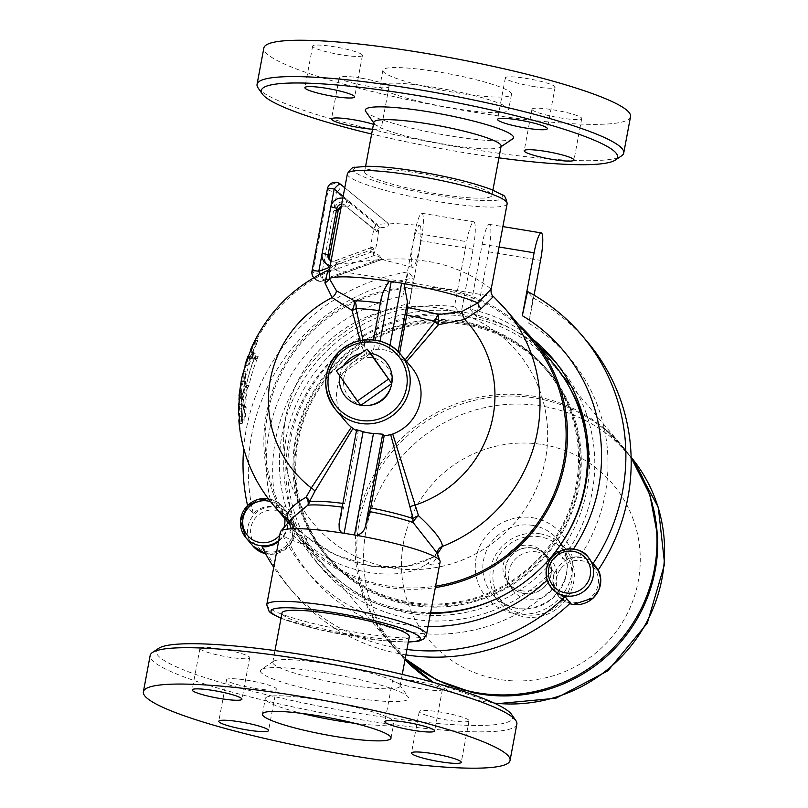 <?xml version="1.0" encoding="UTF-8"?>
<svg xmlns="http://www.w3.org/2000/svg" width="808" height="808" viewBox="0 0 808 808"><rect width="100%" height="100%" fill="white"/><g stroke="black" fill="none" stroke-linecap="round" stroke-linejoin="round"><path stroke-width="0.61" stroke-dasharray="4.04 3.03" d="M338.148 210.484A5.333 0.707 10.6 0 1 333.714 210.252A10.655 10.423 139.7 0 1 350.924 203.778A5.333 1.091 -50.6 0 1 346.824 207.05L376.993 231.815L378.629 227.543L380.033 227.674C386.274 227.583 389.052 226.291 388.365 223.786L387.658 222.947C386.84 223.685 383.346 224.129 377.164 224.301L375.781 224.19L375.538 230.098L376.972 231.795L346.794 207.03A5.333 5.212 -40.3 0 0 341.309 206.323M380.033 227.674L337.057 192.405A7.989 1.636 129.4 0 0 341.097 185.002A7.989 7.817 139.7 0 0 328.2 189.85L327.482 189.011L312.09 271.266L312.807 272.114A7.989 7.817 139.7 0 0 314.494 278.568L313.777 277.72A7.989 7.817 -40.3 0 0 322.453 279.952L323.17 280.8A7.989 7.817 139.7 0 1 314.494 278.568A7.989 7.989 0 0 0 323.331 280.901A7.989 0.586 69.9 0 1 323.17 280.8L381.689 259.439C382.972 258.782 380.699 257.378 374.882 255.237L373.508 254.894L373.75 248.975L372.155 247.238L370.66 251.53L372.013 251.854C377.77 253.924 380.76 256.176 380.972 258.59L382.123 259.439L323.331 280.901A7.989 0.586 69.9 0 0 321.665 274.659A7.989 1.06 10.6 0 1 312.807 272.114L328.2 189.85A7.989 1.06 -169.4 0 0 337.057 192.405L321.665 274.659L338.825 268.397A10.655 10.423 139.7 0 1 325.008 256.813A5.333 0.707 10.6 0 0 329.442 257.045M420.433 226.321A21.321 3.414 99.4 0 0 419.584 225.341A21.321 3.414 99.4 0 0 413.019 244.561A21.321 3.414 99.4 0 0 412.282 267.145A21.321 3.414 99.4 0 0 412.656 267.408A21.321 3.414 99.4 0 0 418.988 250.005A21.321 3.414 99.4 0 0 420.433 226.321M375.781 224.19A17.584 2.818 99.4 0 0 370.66 251.53M373.508 254.894A17.584 2.818 99.4 0 0 378.629 227.543M414.716 233.108A23.977 3.838 -80.6 0 1 421.837 213.251A23.977 3.838 -80.6 0 1 421.17 240.713L409.393 303.626L413.474 278.124L408.161 271.862L402.94 296.021L414.716 233.108L466.62 241.663A23.977 3.838 -80.6 0 1 473.751 221.796A23.977 3.838 -80.6 0 1 473.074 249.268L460.934 314.161L454.48 306.565L466.62 241.663M247.945 507.242C254.187 500.606 261.62 498.031 270.246 499.495A23.977 23.462 139.7 0 1 282.81 507.071A23.977 23.462 139.7 0 1 283.022 507.333L289.476 514.938A23.977 23.462 -40.3 0 0 289.254 514.676A23.977 23.462 -40.3 0 0 276.7 507.091C267.68 505.172 259.873 507.303 253.268 513.504L247.945 507.242A193.193 188.971 139.7 0 1 247.551 505.515M243.683 448.47A193.193 188.971 139.7 0 1 408.161 271.862M270.246 499.495A169.205 165.509 139.7 0 1 402.94 296.021M253.268 513.504A193.193 188.971 139.7 0 1 413.474 278.124M276.7 507.091A169.205 165.509 139.7 0 1 409.393 303.626M534.048 295.162L528.785 323.291L532.856 297.788L527.543 291.526M532.533 338.966A155.883 152.48 139.7 0 0 470.054 309.131L482.194 244.228A23.977 3.838 -80.6 0 1 489.325 224.361A23.977 3.838 -80.6 0 1 488.648 251.833L476.498 316.726A155.883 152.48 139.7 0 1 538.986 346.561M557.853 552.288L558.348 552.692A23.977 23.462 139.7 0 1 573.205 549.41L579.457 551.066L583.356 553.086L588.901 557.924M528.785 323.291A169.205 165.509 139.7 0 1 579.659 557.005A23.977 23.462 -40.3 0 0 564.802 560.298L557.53 552.49M555.894 362.499A155.883 152.48 139.7 0 1 559.187 366.246A155.883 152.48 139.7 0 1 562.61 558.48M564.802 560.298L558.348 552.692M598.021 570.297L594.526 564.55L590.496 560.883L588.032 559.389L579.659 557.005M552.076 588.658L547.37 579.992A23.977 23.462 139.7 0 1 548.036 564.903L554.49 572.508A23.977 23.462 -40.3 0 0 553.813 587.598L556.217 593.143L560.237 597.95L566.398 601.788L570.408 603M405.919 654.874A193.193 188.971 139.7 0 1 292.466 591.446A193.193 188.971 139.7 0 1 267.357 553.066C276.488 553.965 284.002 550.985 289.89 544.117A23.977 23.462 -40.3 0 0 294.738 529.705L288.284 522.109A23.977 23.462 139.7 0 1 283.436 536.512L278.538 541.714M553.813 587.598A169.205 165.509 139.7 0 1 289.89 544.117M406.929 649.501A193.193 188.971 139.7 0 1 287.153 585.184A193.193 188.971 139.7 0 1 273.75 567.307M262.044 546.804L267.357 553.066M428.028 626.564A169.205 165.509 139.7 0 1 283.436 536.512M283.022 507.333L285.739 506.323L292.193 513.928A155.883 152.48 139.7 0 1 460.934 314.161M292.193 513.928L289.476 514.938M285.739 506.323A155.883 152.48 139.7 0 1 454.48 306.565M294.738 529.705L297.455 528.695L291.001 521.089L288.284 522.109M430.482 613.423A155.883 152.48 139.7 0 1 315.029 560.378A155.883 152.48 139.7 0 1 291.001 521.089M545.844 563.075L554.49 572.508M552.298 570.68A155.883 152.48 139.7 0 1 321.483 567.984A155.883 152.48 139.7 0 1 297.455 528.695M532.856 297.788A193.193 188.971 139.7 0 1 587.052 341.441M470.054 309.131L476.498 316.726M498.94 157.853A181.194 24.068 10.6 0 1 371.64 134.027M258.095 87.921A186.527 24.775 -169.4 0 0 435.835 143.006A186.527 24.775 -169.4 0 0 621.473 155.924M512.636 138.915A75.407 10.019 10.6 0 1 437.582 133.694A75.407 10.019 10.6 0 1 365.721 111.423M373.468 124.311A25.311 3.363 10.6 0 1 381.265 128.31A25.311 3.363 10.6 0 1 372.538 129.23M630.543 116.625A186.527 24.775 10.6 0 1 442.663 106.666A186.527 24.775 10.6 0 1 263.852 48.005M455.995 92.688A65.418 8.686 -169.4 0 0 511.494 94.344A65.418 8.686 -169.4 0 0 448.794 73.77A65.418 8.686 -169.4 0 0 382.891 70.276A65.418 8.686 -169.4 0 0 455.995 92.688M453.086 108.262A65.418 8.686 -169.4 0 0 508.586 109.928A65.418 8.686 -169.4 0 0 445.885 89.355A65.418 8.686 -169.4 0 0 379.982 85.86A65.418 8.686 -169.4 0 0 453.086 108.262M362.196 54.823A25.311 3.363 -169.4 0 0 336.138 47.086A25.311 3.363 -169.4 0 0 312.656 46.106A25.311 3.363 -169.4 0 0 336.926 54.065A25.311 3.363 -169.4 0 0 362.428 55.419A25.311 3.363 -169.4 0 0 362.196 54.823M360.752 78.103A25.311 3.363 -169.4 0 0 339.279 77.467A25.311 3.363 -169.4 0 0 363.539 85.426A25.311 3.363 -169.4 0 0 389.042 86.779A25.311 3.363 -169.4 0 0 360.752 78.103M532.199 109.807A25.311 3.363 -169.4 0 0 558.247 117.544A25.311 3.363 -169.4 0 0 581.74 118.523A25.311 3.363 -169.4 0 0 557.47 110.565A25.311 3.363 -169.4 0 0 531.967 109.211A25.311 3.363 -169.4 0 0 532.199 109.807M533.644 86.517A25.311 3.363 -169.4 0 0 555.116 87.163A25.311 3.363 -169.4 0 0 530.856 79.204A25.311 3.363 -169.4 0 0 505.354 77.851A25.311 3.363 -169.4 0 0 533.644 86.517M419.534 173.296A64.751 8.595 -169.4 0 0 364.6 171.649A64.751 8.595 -169.4 0 0 426.674 192.011A64.751 8.595 -169.4 0 0 491.9 195.465A64.751 8.595 -169.4 0 0 419.534 173.296M501.132 146.147A64.751 8.595 10.6 0 1 500.344 147.167A64.751 8.595 10.6 0 1 435.896 142.683A64.751 8.595 10.6 0 1 374.195 123.563A64.751 8.595 10.6 0 1 373.831 122.321M516.857 724.089A186.527 24.775 10.6 0 1 328.957 714.131A186.527 24.775 10.6 0 1 150.167 655.46M158.58 648.38A181.194 24.068 -169.4 0 0 330.058 708.242A181.194 24.068 -169.4 0 0 511.575 714.444M324.341 672.63A75.407 10.019 10.6 0 1 408.191 697.011A75.407 10.019 10.6 0 1 332.644 694.425A75.407 10.019 10.6 0 1 261.277 669.519A75.407 10.019 10.6 0 1 324.341 672.63M414.12 680.76A25.311 3.363 -169.4 0 0 392.648 680.124A25.311 3.363 -169.4 0 0 416.908 688.083A25.311 3.363 -169.4 0 0 442.41 689.436A25.311 3.363 -169.4 0 0 414.12 680.76M468.802 720.201A25.311 3.363 -169.4 0 0 442.764 712.474A25.311 3.363 -169.4 0 0 419.261 711.474A25.311 3.363 -169.4 0 0 443.501 719.443A25.311 3.363 -169.4 0 0 469.024 720.797A25.311 3.363 -169.4 0 0 468.802 720.201M254.853 688.406A25.311 3.363 -169.4 0 0 276.326 689.052A25.311 3.363 -169.4 0 0 252.066 681.083A25.311 3.363 -169.4 0 0 226.563 679.74A25.311 3.363 -169.4 0 0 254.853 688.406M200.172 648.965A25.311 3.363 -169.4 0 0 226.21 656.702A25.311 3.363 -169.4 0 0 249.712 657.692A25.311 3.363 -169.4 0 0 225.462 649.733A25.311 3.363 -169.4 0 0 199.95 648.37A25.311 3.363 -169.4 0 0 200.172 648.965M354.55 723.271A65.418 8.686 -169.4 0 0 393.93 722.574A65.418 8.686 -169.4 0 0 331.219 702A65.418 8.686 -169.4 0 0 265.327 698.516A65.418 8.686 -169.4 0 0 301.788 713.393M409.303 636.785A64.751 8.595 10.6 0 1 344.077 633.331A64.751 8.595 10.6 0 1 282.012 612.969M327.715 663.934A64.751 8.595 10.6 0 1 399.718 684.871A64.751 8.595 10.6 0 1 400.071 686.113A64.751 8.595 10.6 0 1 334.845 682.649A64.751 8.595 10.6 0 1 272.781 662.287A64.751 8.595 10.6 0 1 273.569 661.267A64.751 8.595 10.6 0 1 327.715 663.934M521.806 590.789A23.28 22.776 139.7 0 1 508.293 583.174A23.28 22.776 139.7 0 1 506.161 556.894A23.28 22.776 139.7 0 1 530.29 545.43A23.28 22.776 139.7 0 1 543.794 553.046A23.28 22.776 139.7 0 1 545.935 579.326A23.28 22.776 139.7 0 1 521.806 590.789M524.038 593.425A23.28 22.776 -40.3 0 0 548.167 581.962A23.28 22.776 -40.3 0 0 546.036 555.682A23.28 22.776 -40.3 0 0 513.555 553.379A23.28 22.776 -40.3 0 0 510.535 585.81A23.28 22.776 -40.3 0 0 524.038 593.425M536.946 551.935A24.412 23.876 -40.3 0 0 512.605 562.429A24.412 23.876 -40.3 0 0 511.817 588.658A24.412 23.876 -40.3 0 0 547.945 593.91A24.412 23.876 -40.3 0 0 548.632 557.409A24.412 23.876 -40.3 0 0 536.946 551.935M532.553 547.915A23.432 22.917 139.7 0 1 543.774 553.177A23.432 22.917 139.7 0 1 543.117 588.214A23.432 22.917 139.7 0 1 508.434 583.174A23.432 22.917 139.7 0 1 509.191 557.995A23.432 22.917 139.7 0 1 532.553 547.915M472.791 692.658A151.884 148.571 139.7 0 1 391.456 644.249A151.884 148.571 139.7 0 1 377.518 472.801A151.884 148.571 139.7 0 1 534.947 398.001A151.884 148.571 139.7 0 1 623.059 447.693A151.884 148.571 139.7 0 1 657.601 535.815M405.222 658.591A152.288 148.955 139.7 0 1 389.981 643.128A152.288 148.955 139.7 0 1 375.508 622.766A152.288 148.955 139.7 0 1 382.871 460.479A152.288 148.955 139.7 0 1 533.856 396.233A152.288 148.955 139.7 0 1 604.455 428.462A152.288 148.955 139.7 0 1 622.2 446.056A152.288 148.955 139.7 0 1 631.139 457.742M539.916 533.755A42.632 41.703 139.7 0 1 564.651 547.703A42.632 41.703 139.7 0 1 559.126 607.081A42.632 41.703 139.7 0 1 499.637 602.879A42.632 41.703 139.7 0 1 495.718 554.753A42.632 41.703 139.7 0 1 539.916 533.755M539.784 536.775A39.966 39.097 -40.3 0 0 495.142 589.628A39.966 39.097 -40.3 0 0 562.57 600.738A39.966 39.097 -40.3 0 0 539.784 536.775M464.398 323.574A144.561 141.4 139.7 0 1 546.794 554.914A144.561 141.4 139.7 0 1 302.929 514.736A144.561 141.4 139.7 0 1 464.398 323.574M464.226 324.483A143.622 140.491 139.7 0 1 547.541 371.478A143.622 140.491 139.7 0 1 560.722 533.603A143.622 140.491 139.7 0 1 411.848 604.334A143.622 140.491 139.7 0 1 328.533 557.348A143.622 140.491 139.7 0 1 315.352 395.223A143.622 140.491 139.7 0 1 464.226 324.483M586.053 429.765A152.288 148.955 139.7 0 1 504.849 598.758A152.288 148.955 139.7 0 1 322.533 563.651A152.288 148.955 139.7 0 1 308.555 391.749A152.288 148.955 139.7 0 1 466.408 316.756A152.288 148.955 139.7 0 1 554.742 366.579A152.288 148.955 139.7 0 1 569.994 388.264M410.06 602.223A143.622 140.491 -40.3 0 0 558.934 531.492A143.622 140.491 -40.3 0 0 545.754 369.357A143.622 140.491 -40.3 0 0 345.339 355.187A143.622 140.491 -40.3 0 0 326.745 555.237A143.622 140.491 -40.3 0 0 410.06 602.223M409.888 603.132A144.561 141.4 -40.3 0 0 571.357 411.969A144.561 141.4 -40.3 0 0 327.493 371.791A144.561 141.4 -40.3 0 0 409.888 603.132M552.389 362.358A153.217 149.874 -40.3 0 0 338.603 347.238A153.217 149.874 -40.3 0 0 318.756 560.651A153.217 149.874 -40.3 0 0 407.636 610.777A153.217 149.874 -40.3 0 0 430.603 612.777M521.301 584.477A153.217 149.874 -40.3 0 0 542.966 566.085M288.082 522.796A153.217 149.874 -40.3 0 0 298.849 537.199A153.217 149.874 -40.3 0 0 387.739 587.325A153.217 149.874 -40.3 0 0 435.32 587.598M518.716 324.735A153.217 149.874 -40.3 0 0 318.695 323.786A153.217 149.874 -40.3 0 0 287.103 521.291M391.375 567.852A133.229 130.32 -40.3 0 0 529.482 502.233A133.229 130.32 -40.3 0 0 517.251 351.844A133.229 130.32 -40.3 0 0 331.341 338.693A133.229 130.32 -40.3 0 0 314.09 524.261A133.229 130.32 -40.3 0 0 391.375 567.852M391.345 567.812A133.229 130.32 -40.3 0 0 529.442 502.192A133.229 130.32 -40.3 0 0 517.211 351.803A133.229 130.32 -40.3 0 0 331.31 338.643A133.229 130.32 -40.3 0 0 314.049 524.22A133.229 130.32 -40.3 0 0 391.345 567.812M356.479 430.704L358.176 431.624L344.703 503.626L339.077 523.705M399.596 353.258L398.899 356.984L406.212 361.984A42.632 41.703 139.7 0 1 411.302 367.014M398.899 356.984L397.455 355.288L388.921 350.975A42.632 41.703 -40.3 0 0 378.538 349.268C373.73 349.409 371.387 349.985 371.508 351.005L372.942 352.712L380.79 310.817L381.477 297.728L373.468 339.956M346.289 422.19A42.632 41.703 139.7 0 1 364.863 355.177L372.942 352.712M358.176 431.624L356.732 429.917L339.542 521.776M424.533 565.327C397.839 582.608 340.33 573.104 311.211 546.663L307.141 543.42L306.151 536.472L335.401 554.783L371.276 566.337L406.404 566.489L433.098 557.389L430.775 558.267L428.139 563.358L424.533 565.327M289.355 521.322A7.989 7.353 135.5 0 1 289.688 521.635A7.989 7.353 135.5 0 1 289.628 531.967L291.961 518.322L289.648 521.978L306.454 536.684C320.766 548.531 338.936 557.682 360.944 564.115L380.598 567.408C414.08 568.792 424.725 560.762 431.189 558.015M307.141 543.42L301.525 543.653L289.628 531.967M289.264 521.241L306.151 536.472M433.098 557.389L437.461 553.904M437.32 552.137A7.989 7.777 11.9 0 0 437.633 556.359L431.442 565.065L428.139 563.358M437.249 553.298L437.633 556.359M440.118 561.944A81.275 10.797 10.6 0 1 431.442 565.065M493.506 296.566L332.007 269.923L327.886 270.347M531.432 339.734A151.884 148.571 -40.3 0 0 319.503 324.735A151.884 148.571 -40.3 0 0 299.829 536.29A151.884 148.571 -40.3 0 0 387.941 585.982A151.884 148.571 -40.3 0 0 435.583 586.184M239.431 417.251L239.713 404.566L238.996 399.657M243.45 371.428L246.066 371.862L244.188 378.972L244.642 381.921A149.217 145.965 -40.3 0 0 242.693 394.587C242.572 399.182 242.865 399.526 243.592 395.637A149.217 145.965 139.7 0 1 245.794 381.689L246.066 371.862L244.572 378.306L241.895 377.861L242.047 381.497A151.884 148.571 -40.3 0 0 240.087 394.153C239.956 398.748 240.259 399.101 240.986 395.213A151.884 148.571 139.7 0 1 243.198 381.255L243.289 373.104M240.269 398.011L240.986 395.213L243.592 395.637L242.915 398.445L240.269 398.011M248.006 356.176L249.106 358.631L251.813 359.106L254.257 352.793L253.217 350.349A148.026 144.794 139.7 0 1 256.055 344.127C258.207 339.875 258.489 339.623 256.904 343.36A146.298 143.097 -40.3 0 0 249.268 362.166C247.602 366.519 247.339 366.771 248.47 362.944A148.026 144.794 139.7 0 1 250.682 356.621L253.217 350.349L250.894 349.965M248.42 356.247L250.682 356.621L251.743 359.065L249.106 358.631L251.601 352.349L250.5 349.894M252.682 359.126L253.389 353.52A151.884 148.571 -40.3 0 0 244.228 382.76L244.339 386.113A151.884 148.571 -40.3 0 0 242.016 405.283L241.39 404.535L242.319 419.685L243.541 407.07L242.905 406.333A151.884 148.571 139.7 0 1 245.238 387.173L246.379 385.295A151.884 148.571 139.7 0 1 255.54 356.055L252.682 359.126L255.328 359.57L256.055 353.954A149.217 145.965 -40.3 0 0 246.824 383.184L246.935 386.547A149.217 145.965 -40.3 0 0 244.632 405.707L244.006 404.97L244.976 420.13L246.157 407.505L245.531 406.767A149.217 145.965 139.7 0 1 247.834 387.598L248.975 385.719A149.217 145.965 139.7 0 1 258.196 356.49L255.328 359.57M246.218 373.983A149.217 145.965 -40.3 0 0 244.733 380.427L242.137 380.002A151.884 148.571 -40.3 0 0 239.259 401.798M238.532 403.445L238.481 413.423M366.802 354.449L363.014 340.097M360.237 340.572L364.863 355.177M250.985 351.621A151.884 148.571 -40.3 0 1 332.007 269.923A7.989 7.444 -81.5 0 0 336.36 263.681C349.591 264.731 387.921 254.793 424.533 260.944C463.388 265.882 489.678 287.658 491.062 289.163A7.989 7.979 105.6 0 0 493.425 296.516A151.884 148.571 -40.3 0 1 505.313 308.949M329.624 268.731L336.36 263.681M405.212 359.843L404.555 360.671M245.036 365.297L247.733 365.741L248.47 362.944L246.238 362.58M255.166 340.148L257.974 340.612L256.904 343.36L254.086 342.895M239.804 393.062L242.107 393.435C242.723 392.91 242.673 394.769 241.986 399L241.168 404.141L241.158 413.726L242.026 417.1C242.774 420.665 242.824 422.806 242.168 423.523L241.572 421.079L242.329 416.979L241.632 396.445L242.349 392.89L239.663 392.456M239.532 423.271L242.319 423.725L239.653 423.109M246.066 371.862L243.42 371.397M253.389 353.52L256.055 353.954M255.54 356.055L258.196 356.49M244.228 382.76L246.824 383.184M246.379 385.295L248.975 385.719M244.339 386.113L246.935 386.547M245.238 387.173L247.834 387.598M242.016 405.283L244.632 405.707M242.905 406.333L245.531 406.767M241.39 404.535L244.006 404.97M243.541 407.07L246.157 407.505M242.319 419.685L244.976 420.13M360.944 405.252L336.269 370.791M343.501 365.711A26.644 26.068 -40.3 0 0 339.855 375.023L370.66 353.338A26.644 26.068 -40.3 0 0 360.701 353.601M339.855 375.023A26.644 26.068 -40.3 0 0 339.724 375.75M370.014 405.222A24.301 23.765 139.7 0 1 363.166 405.081A24.301 23.765 139.7 0 1 344.097 376.72A24.301 23.765 139.7 0 1 373.599 358.055A24.301 23.765 139.7 0 1 390.698 387.658M301.525 543.653A81.275 10.797 10.6 0 1 280.346 532.048M388.951 281.123A81.275 10.797 10.6 0 1 396.425 282.305A81.275 10.797 10.6 0 1 404 283.608M341.279 206.454L344.147 205.949L346.824 207.05A5.333 1.091 -50.6 0 1 346.794 207.03L375.538 230.098M329.169 259.439L329.987 260.196A5.333 5.212 -40.3 0 0 336.391 262.62L338.825 268.397L374.882 255.237M372.316 247.288L334.956 260.923L336.391 262.62L373.75 248.975M341.703 204.182A5.333 5.212 139.7 0 1 345.359 205.333A5.333 1.091 -50.6 0 1 348.056 200.404A10.655 10.423 -40.3 0 0 342.834 198.152M331.098 260.853A5.333 5.212 139.7 0 0 334.956 260.923L335.956 265.014L329.906 267.226M372.013 251.854L335.956 265.014A10.655 10.423 -40.3 0 1 330.24 265.468M343.168 196.394L377.164 224.301M327.412 188.819A7.989 1.06 -169.4 0 0 327.482 189.011A7.989 7.817 -40.3 0 1 340.38 184.153L388.365 223.786M387.648 222.947L344.784 187.769L387.658 222.947L419.584 225.341M319.897 274.296A7.989 0.586 69.9 0 0 322.453 279.952L380.972 258.59M473.074 249.268L421.17 240.713M488.648 251.833L540.552 260.378M482.194 244.228L499.061 247.006M594.526 564.55L598.274 569.933A23.977 23.462 -40.3 0 0 595.294 565.459A23.977 23.462 -40.3 0 0 558.974 565.964A23.977 23.462 -40.3 0 0 558.732 596.496A23.977 23.462 -40.3 0 0 569.701 603.667L558.146 595.809M561.338 568.054A21.321 20.857 139.7 0 1 597.294 573.983A21.321 20.857 139.7 0 1 573.488 602.172A21.321 20.857 139.7 0 1 561.338 568.054M291.617 523.614A21.321 20.857 -40.3 0 0 255.651 517.696A21.321 20.857 -40.3 0 0 267.801 551.803A21.321 20.857 -40.3 0 0 291.617 523.614M293.748 522.271A23.977 23.462 139.7 0 1 288.921 546.158A23.977 23.462 139.7 0 1 265.61 553.712L274.255 554.086L291.728 542.431L293.769 522.301L289.618 515.1A23.977 23.462 139.7 0 1 293.748 522.271M253.045 546.137A23.977 23.462 139.7 0 1 256.156 512.737A23.977 23.462 139.7 0 1 289.618 515.1L289.254 514.676M287.911 522.544A23.977 23.462 -40.3 0 0 286.577 513.817A23.977 23.462 -40.3 0 0 282.446 506.646A23.977 23.462 -40.3 0 0 268.317 498.768M278.76 540.532A23.977 23.462 -40.3 0 0 287.89 523.018M270.549 501.657A21.321 20.857 139.7 0 1 284.739 518.514M283.982 527.523A21.321 20.857 139.7 0 1 279.76 535.189M532.846 525.422A42.632 41.703 -40.3 0 0 488.658 546.42A42.632 41.703 -40.3 0 0 492.567 594.547A42.632 41.703 -40.3 0 0 552.056 598.758A42.632 41.703 -40.3 0 0 557.581 539.37A42.632 41.703 -40.3 0 0 532.846 525.422M532.987 517.787A49.197 48.116 139.7 0 1 561.025 596.516A49.197 48.116 139.7 0 1 478.033 582.841A49.197 48.116 139.7 0 1 532.987 517.787M542.835 444.612A120.493 117.857 139.7 0 1 611.515 637.441A120.493 117.857 139.7 0 1 408.242 603.95A120.493 117.857 139.7 0 1 542.835 444.612M405.02 659.702A151.884 148.571 139.7 0 1 398.294 652.308A151.884 148.571 139.7 0 1 384.356 480.861A151.884 148.571 139.7 0 1 541.794 406.06A151.884 148.571 139.7 0 1 629.907 455.752A151.884 148.571 139.7 0 1 631.129 457.217L623.059 447.693M494.183 703.071A151.884 148.571 139.7 0 1 433.593 682.457M344.703 503.626A63.953 8.494 -169.4 0 0 342.875 503.394M342.178 507.131A65.024 8.636 10.6 0 1 343.824 507.353M239.188 417.989A151.884 148.571 -40.3 0 0 273.71 505.505M248.49 357.904A151.884 148.571 -40.3 0 0 243.612 373.559M253.641 352.056A149.217 145.965 -40.3 0 0 251.126 358.338M246.531 361.711L249.268 362.166M253.682 343.733L256.055 344.127M251.601 352.349L254.257 352.793M239.673 416.534L242.329 416.979M239.713 404.566L242.339 404.99M239.269 398.556L241.986 399M239.249 416.645L242.026 417.1M238.875 408.484L241.511 408.919M238.865 410.878L241.501 411.312M241.875 402.233A149.217 145.965 -40.3 0 0 241.865 418.433M242.047 381.497L244.642 381.921M240.087 394.153L242.693 394.587M243.784 373.761L246.389 374.185M243.198 381.255L245.794 381.689M408.333 641.966A75.942 10.09 10.6 0 1 281.043 618.15M266.741 604.737A81.275 10.797 -169.4 0 0 344.642 630.29A81.275 10.797 -169.4 0 0 426.513 634.634M507.161 203.697A81.275 10.797 10.6 0 1 425.291 199.364A81.275 10.797 10.6 0 1 347.389 173.801M418.029 171.518A75.942 10.09 -169.4 0 0 369.296 179.023A75.942 10.09 -169.4 0 0 497.415 200.132A75.942 10.09 -169.4 0 0 418.029 171.518M389.961 345.42L388.921 350.975M397.455 355.288L398.122 351.712M378.538 349.268L380.043 341.229M380.376 303.05A68.286 9.07 10.6 0 1 381.487 303.202M378.962 310.585A63.953 8.494 10.6 0 1 380.79 310.817M372.155 247.238L334.845 260.853L331.108 260.822M381.538 259.398L412.656 267.408M421.837 213.251L473.751 221.796M489.325 224.361L502.879 226.594M287.153 585.184L292.466 591.446M268.296 498.738L282.81 507.071M315.029 560.378L321.483 567.984M552.733 358.641L559.187 366.246M382.891 70.276L379.982 85.86M511.494 94.344L508.586 109.928M312.656 46.106L304.889 87.638M362.428 55.419L354.651 96.95M339.279 77.467L331.502 118.998M389.042 86.779L381.265 128.31M531.967 109.211L524.2 150.753M581.74 118.523L573.963 160.065M505.354 77.851L497.576 119.382M555.116 87.163L547.349 128.704M364.6 171.649L365.6 166.307M491.9 195.465L492.9 190.122M500.344 147.167L501.021 146.713M374.195 123.563L373.73 122.887M262.408 714.09L265.327 698.506M391.011 738.159L393.93 722.574M249.712 657.682L241.935 699.223M199.95 648.37L192.173 689.911M276.326 689.052L268.559 730.584M226.563 679.73L218.786 721.271M419.261 711.484L411.484 753.016M469.024 720.797L461.247 762.328M392.648 680.124L384.871 721.655M442.41 689.436L434.633 730.967M400.071 686.113L402.263 674.407M272.781 662.287L274.973 650.581M273.569 661.267L261.277 669.519M399.718 684.871L408.191 697.011M508.293 583.174L510.535 585.81M543.794 553.046L546.036 555.682M511.817 588.658L508.434 583.174M548.632 557.409L543.774 553.177M631.139 457.591L604.455 428.462M405.202 658.722L375.508 622.766M564.651 547.703L557.581 539.37C571.943 560.075 570.115 579.77 552.116 598.476C530.684 613.504 510.838 612.201 492.567 594.547L499.637 602.879M391.456 644.249L405.02 659.712M495.789 703.829L433.179 682.346M322.533 563.651L389.981 643.128M554.742 366.579L562.368 375.558M571.064 385.8L622.2 446.056M547.541 371.478L545.754 369.357M328.533 557.348L326.745 555.237M318.756 560.651L298.849 537.199M437.35 552.015C437.249 552.965 435.058 555.045 430.775 558.267M299.829 536.29L288.234 522.625M241.632 396.445L241.168 404.141M241.572 421.079L241.158 413.726M281.012 618.312L322.15 630.341L380.538 640.421L408.303 642.128"/><path stroke-width="1.21" d="M247.551 505.515A193.193 188.971 139.7 0 1 243.683 448.47M405.919 654.874A193.193 188.971 139.7 0 0 570.408 603L565.085 596.738L557.863 593.688L551.561 588.052C544.198 577.932 544.269 567.731 551.773 557.47C564.388 543.744 582.871 548.804 588.123 557.015A23.977 23.462 139.7 0 1 585.022 590.416A23.977 23.462 139.7 0 1 551.561 588.052A23.977 23.462 139.7 0 1 551.803 557.52A23.977 23.462 139.7 0 1 588.123 557.015L592.708 564.035A193.193 188.971 139.7 0 0 581.74 335.169A193.193 188.971 139.7 0 0 527.543 291.526L522.332 315.696L534.098 252.783A23.977 3.838 -80.6 0 1 541.229 232.916A23.977 3.838 -80.6 0 1 540.552 260.378L534.048 295.162M532.533 338.966A155.883 152.48 139.7 0 1 552.733 358.641A155.883 152.48 139.7 0 1 556.156 550.874L557.853 552.288M522.332 315.696A169.205 165.509 139.7 0 1 573.458 549.026M538.986 346.561A155.883 152.48 139.7 0 1 555.894 362.499M592.708 564.035L598.021 570.297A193.193 188.971 139.7 0 0 587.052 341.441L581.74 335.169M565.085 596.738A193.193 188.971 139.7 0 1 406.929 649.501M273.75 567.307A193.193 188.971 139.7 0 1 262.044 546.804L266.276 546.764L273.538 544.784L278.538 541.714M547.178 580.174A169.205 165.509 139.7 0 1 428.028 626.564M547.602 564.54L545.844 563.075A155.883 152.48 139.7 0 1 430.482 613.423M557.53 552.49L556.156 550.874M371.64 134.027A181.194 24.068 10.6 0 1 262.327 93.991A181.194 24.068 10.6 0 1 415.049 95.122A181.194 24.068 10.6 0 1 615.332 160.055A181.194 24.068 10.6 0 1 498.94 157.853M615.332 160.055L621.473 155.924A186.527 24.775 -169.4 0 0 623.736 152.964A186.527 24.775 -169.4 0 0 415.302 89.092A186.527 24.775 -169.4 0 0 257.055 84.345A186.527 24.775 -169.4 0 0 258.095 87.921L262.327 93.991M374.195 123.563L365.721 111.423A75.407 10.019 10.6 0 1 429.28 111.898A75.407 10.019 10.6 0 1 512.636 138.915L500.344 147.167M519.059 120.028A25.311 3.363 10.6 0 1 547.349 128.704A25.311 3.363 10.6 0 1 525.867 128.058A25.311 3.363 10.6 0 1 497.576 119.382A25.311 3.363 10.6 0 1 519.059 120.028M573.741 159.469A25.311 3.363 10.6 0 1 573.963 160.065A25.311 3.363 10.6 0 1 550.48 159.075A25.311 3.363 10.6 0 1 524.422 151.338A25.311 3.363 10.6 0 1 524.2 150.753A25.311 3.363 10.6 0 1 547.683 151.732A25.311 3.363 10.6 0 1 573.741 159.469M372.538 129.23A25.311 3.363 10.6 0 1 359.792 127.674A25.311 3.363 10.6 0 1 331.502 118.998A25.311 3.363 10.6 0 1 352.975 119.645A25.311 3.363 10.6 0 1 373.468 124.311M305.111 88.234A25.311 3.363 10.6 0 1 304.889 87.638A25.311 3.363 10.6 0 1 328.371 88.627A25.311 3.363 10.6 0 1 354.419 96.354A25.311 3.363 10.6 0 1 354.651 96.95A25.311 3.363 10.6 0 1 331.169 95.97A25.311 3.363 10.6 0 1 305.111 88.234M257.055 84.345L263.852 48.005A186.527 24.775 10.6 0 1 422.099 52.742A186.527 24.775 10.6 0 1 630.543 116.625L623.736 152.975M365.6 166.307L373.831 122.321A64.751 8.595 10.6 0 1 428.765 123.967A64.751 8.595 10.6 0 1 501.132 146.147L492.9 190.122M143.369 691.81L150.167 655.46A186.527 24.775 10.6 0 1 152.429 652.51A186.527 24.775 10.6 0 1 308.424 660.207A186.527 24.775 10.6 0 1 515.817 720.514A186.527 24.775 10.6 0 1 516.857 724.089L510.06 760.429A186.527 24.775 10.6 0 1 322.16 750.47A186.527 24.775 10.6 0 1 143.369 691.81A186.527 24.775 10.6 0 1 301.616 696.557A186.527 24.775 10.6 0 1 510.06 760.429M515.817 720.514L511.575 714.444A181.194 24.068 -169.4 0 0 310.11 655.864A181.194 24.068 -169.4 0 0 158.58 648.38L152.429 652.51M335.512 736.492A65.418 8.686 10.6 0 1 262.408 714.09A65.418 8.686 10.6 0 1 328.3 717.575A65.418 8.686 10.6 0 1 391.011 738.148A65.418 8.686 10.6 0 1 335.512 736.492M301.788 713.393A65.418 8.686 -169.4 0 0 338.431 720.918A65.418 8.686 -169.4 0 0 354.55 723.271M192.405 690.507A25.311 3.363 10.6 0 1 192.173 689.901A25.311 3.363 10.6 0 1 215.675 690.901A25.311 3.363 10.6 0 1 241.713 698.627A25.311 3.363 10.6 0 1 241.935 699.223A25.311 3.363 10.6 0 1 218.453 698.233A25.311 3.363 10.6 0 1 192.405 690.507M247.076 729.937A25.311 3.363 10.6 0 1 218.786 721.271A25.311 3.363 10.6 0 1 240.269 721.918A25.311 3.363 10.6 0 1 268.559 730.584A25.311 3.363 10.6 0 1 247.076 729.937M461.025 761.742A25.311 3.363 10.6 0 1 461.247 762.338A25.311 3.363 10.6 0 1 437.744 761.338A25.311 3.363 10.6 0 1 411.716 753.611A25.311 3.363 10.6 0 1 411.484 753.016A25.311 3.363 10.6 0 1 434.967 754.005A25.311 3.363 10.6 0 1 461.025 761.742M406.343 722.302A25.311 3.363 10.6 0 1 434.633 730.967A25.311 3.363 10.6 0 1 413.161 730.331A25.311 3.363 10.6 0 1 384.871 721.655A25.311 3.363 10.6 0 1 406.343 722.302M274.973 650.581L282.012 612.969A64.751 8.595 10.6 0 1 336.946 614.615A64.751 8.595 10.6 0 1 409.303 636.785L402.263 674.407M631.139 457.591L649.885 494.799L657.601 535.815A151.884 148.571 139.7 0 1 472.791 692.658L436.774 680.043L405.202 658.722M631.139 457.742A152.288 148.955 139.7 0 1 605.182 655.813A152.288 148.955 139.7 0 1 405.222 658.591M569.994 388.264A152.288 148.955 139.7 0 1 586.053 429.765M430.603 612.777A153.217 149.874 -40.3 0 0 521.301 584.477M542.966 566.085A153.217 149.874 -40.3 0 0 552.389 362.358L532.492 338.906A153.217 149.874 -40.3 0 0 518.716 324.735M435.32 587.598A153.217 149.874 -40.3 0 0 556.995 490.254A153.217 149.874 -40.3 0 0 532.492 338.906M287.103 521.291A153.217 149.874 -40.3 0 0 288.082 522.796M266.741 604.737L280.346 532.048A81.275 10.797 10.6 0 1 280.74 531.27A81.275 10.797 10.6 0 1 341.824 532.937A81.275 10.797 10.6 0 1 349.298 534.118A81.275 10.797 10.6 0 1 356.873 535.411C361.671 533.674 364.549 530.553 365.499 526.058L370.66 507.909L384.133 435.896L382.689 434.199L373.498 433.401L354.49 534.967A7.989 1.06 10.6 0 1 356.873 535.411A81.275 10.797 10.6 0 1 440.037 561.085A81.275 10.797 10.6 0 1 440.118 561.944L426.513 634.634A81.275 10.797 -169.4 0 0 335.694 606.798A81.275 10.797 -169.4 0 0 266.741 604.737L269.165 611.555L271.498 613.484L281.012 618.312M369.781 511.626A65.024 8.636 10.6 0 1 413.12 522.513A7.989 5.787 108.7 0 1 413.06 518.574A7.989 3.212 159.7 0 1 418.494 515.686L392.728 434.027L390.708 434.664L413.06 518.574A63.953 8.494 -169.4 0 0 370.66 507.909M440.037 561.085L437.179 553.096L413.12 522.513A7.989 2.717 135.7 0 1 418.494 515.686C434.451 530.533 442.4 540.794 442.36 546.46A7.989 7.777 11.9 0 0 437.32 552.137L437.34 552.046M390.708 434.664L384.133 435.896M250.985 351.621L250.5 349.894A150.743 147.45 139.7 0 1 253.308 343.673L253.712 342.855C270.044 310.09 294.789 285.911 327.947 270.316L324.897 282.78L332.108 297.596A114.312 111.817 -40.3 0 0 311.312 487.951L306.161 497.173A7.989 4.192 -149.8 0 1 309.545 501.516L314.928 491.193L352.955 428.442L351.379 427.22L311.312 487.951A7.989 2.767 27.8 0 1 314.928 491.193M342.875 503.394A63.953 8.494 -169.4 0 0 309.545 501.516A7.989 7.211 -95.6 0 1 307.878 505.172A65.024 8.636 10.6 0 1 342.178 507.131M288.234 522.625L273.71 505.505A151.884 148.571 -40.3 0 0 289.264 521.241C284.103 514.706 289.739 506.687 306.161 497.173A7.989 4.495 -123 0 1 307.878 505.172L291.961 518.322L280.74 531.27M351.379 427.22A42.632 41.703 139.7 0 1 346.289 422.19L335.451 409.414C321.433 389.133 322.675 369.852 339.168 351.571C358.479 333.32 388.294 337.996 400.465 354.247A42.632 41.703 -40.3 0 0 380.861 341.471A42.632 41.703 -40.3 0 0 332.946 359.035A42.632 41.703 -40.3 0 0 335.451 409.414A42.632 41.703 -40.3 0 0 360.186 423.362A42.632 41.703 -40.3 0 0 404.374 402.374A42.632 41.703 -40.3 0 0 400.465 354.247L411.302 367.014A42.632 41.703 139.7 0 1 392.728 434.027M356.479 430.704L352.955 428.442M344.107 533.26L363.115 431.684L356.661 429.765L339.077 523.705L339.249 529.583L341.824 532.937A7.989 1.06 10.6 0 1 344.107 533.26L354.49 534.967M363.115 431.684A42.632 41.703 -40.3 0 0 373.498 433.401M437.461 553.904L442.36 546.46A151.884 148.571 -40.3 0 0 505.313 308.949L493.506 296.566C491.547 295.213 490.759 292.809 491.133 289.355L507.161 203.697C505.97 197.829 504.384 194.91 502.414 194.95L491.809 189.688C473.468 182.78 448.844 176.71 417.928 171.458C396.89 168.024 379.831 166.307 366.781 166.297L354.985 167.357C353.157 166.61 350.632 168.761 347.389 173.801A81.275 10.797 10.6 0 1 416.342 175.871A81.275 10.797 10.6 0 1 507.161 203.697M491.062 289.163L477.841 302.96L461.994 311.474A7.989 2.828 -114 0 0 464.721 319.443L481.316 308.545L493.425 296.516M435.583 586.184A151.884 148.571 -40.3 0 0 555.813 489.527A151.884 148.571 -40.3 0 0 531.432 339.734L505.313 308.949M238.996 399.657L239.441 393.001C239.986 392.466 239.936 394.314 239.269 398.556L238.481 413.423L239.249 416.645C239.936 420.211 239.986 422.352 239.39 423.069L238.875 420.766L239.431 417.251M253.712 342.855L250.894 349.965M253.682 343.733L253.308 343.673C255.419 339.411 255.671 339.158 254.086 342.895A149.086 145.824 -40.3 0 0 246.531 361.711C244.895 366.064 244.652 366.327 245.804 362.509A150.743 147.45 139.7 0 1 248.006 356.176L247.955 356.288M255.166 340.148L254.086 342.895M245.036 365.297L246.238 362.58M243.612 373.559L243.42 371.397M247.975 356.237L241.572 378.477L239.017 395.738M239.804 393.062L239.663 392.456M363.014 340.097L355.995 308.525A7.989 4.03 -13.1 0 1 352.056 310.413L360.237 340.572M324.897 282.78A7.989 6.565 176 0 0 329.31 278.497L329.583 268.983M380.043 341.229L391.234 281.447L401.616 283.164A7.989 1.06 -169.4 0 1 404 283.608A81.275 10.797 10.6 0 1 477.841 302.96A7.989 5.898 -135.9 0 0 481.316 308.545M378.962 310.585A63.953 8.494 10.6 0 0 355.995 308.525A7.989 5.949 92 0 0 354.156 300.637A7.989 3.242 111.1 0 1 352.056 310.413L332.108 297.596A7.989 4.656 138.6 0 0 336.431 290.789L329.31 278.497A81.275 10.797 10.6 0 1 388.951 281.123A7.989 1.06 -169.4 0 1 391.234 281.447M380.376 303.05A68.286 9.07 10.6 0 0 354.156 300.637L336.431 290.789M461.994 311.474L438.593 314.544A7.989 0.808 -91.4 0 0 438.512 324.664L464.721 319.443A114.312 111.817 -40.3 0 1 415.161 505.061A7.989 1.879 -14.4 0 0 409.909 506.838M406.212 361.984L438.512 324.664A7.989 2.99 39.9 0 1 435.068 321.554L405.212 359.843M404 283.608L407.424 302L407.444 307.474A68.286 9.07 10.6 0 1 438.593 314.544A7.989 3.979 -75 0 0 435.068 321.554A63.953 8.494 10.6 0 0 406.737 315.1L399.596 353.258M388.173 379.346L357.358 401.031L336.269 370.791L367.074 349.117L391.759 383.568L360.944 405.252L357.358 401.031M370.66 353.338L391.759 383.568A26.644 26.068 -40.3 0 0 370.66 353.338L367.074 349.117M339.724 375.75A26.644 26.068 -40.3 0 0 360.944 405.252A26.644 26.068 -40.3 0 0 368.448 405.414A26.644 26.068 -40.3 0 0 391.143 386.153A26.644 26.068 -40.3 0 0 391.759 383.568M360.701 353.601A26.644 26.068 -40.3 0 0 343.501 365.711M391.143 386.153L390.698 387.658A24.301 23.765 139.7 0 1 370.014 405.222L368.448 405.414M407.444 307.474L406.737 315.1M381.477 297.728L383.174 291.749L388.951 281.123M341.309 206.323A5.333 5.212 -40.3 0 0 338.188 210.262A5.333 0.707 10.6 0 1 338.239 210.383A5.333 0.707 10.6 0 1 338.148 210.484M341.279 206.454L338.239 210.383L329.523 256.954L329.987 260.196A5.333 5.212 -40.3 0 1 329.482 256.823L328.048 255.136L336.754 208.575L338.188 210.262L329.482 256.823A5.333 0.707 10.6 0 1 329.523 256.954A5.333 0.707 10.6 0 1 329.442 257.045M331.098 260.853A5.333 5.212 139.7 0 1 328.048 255.136A5.333 0.707 -169.4 0 0 322.139 253.439L330.846 206.868A5.333 0.707 -169.4 0 1 336.754 208.575A5.333 5.212 139.7 0 1 341.703 204.182M329.906 267.226L318.796 271.286L322.139 253.439A10.655 10.423 -40.3 0 0 330.24 265.468M342.834 198.152A10.655 10.423 -40.3 0 0 330.846 206.868L334.189 189.022A7.989 1.06 -169.4 0 0 327.412 188.819L312.009 271.084A7.989 1.06 10.6 0 1 318.796 271.286A7.989 0.586 69.9 0 0 319.897 274.296M327.412 188.819A7.989 7.989 0 0 1 340.34 184.113L344.784 187.759L340.38 184.153A7.989 1.636 129.4 0 0 340.34 184.113A7.989 1.636 129.4 0 0 334.189 189.022L343.168 196.394M312.09 271.266A7.989 7.817 -40.3 0 0 313.777 277.72A7.989 7.989 0 0 1 312.009 271.084A7.989 1.06 10.6 0 0 312.09 271.266M499.061 247.006L534.098 252.783M569.701 603.667A23.977 23.462 -40.3 0 0 595.031 596.021A23.977 23.462 -40.3 0 0 598.274 569.933L600.748 578.972L599.132 589.264L593.274 597.971L573.226 604.455L569.68 603.677M553.45 558.762A21.321 20.857 -40.3 0 0 565.6 592.88A21.321 20.857 -40.3 0 0 589.406 564.691A21.321 20.857 -40.3 0 0 553.45 558.762M265.61 553.712A23.977 23.462 139.7 0 1 253.045 546.137L265.62 553.743M268.317 498.768A23.977 23.462 -40.3 0 0 243.622 510.717A23.977 23.462 -40.3 0 0 245.874 537.684A23.977 23.462 -40.3 0 0 278.76 540.532M284.739 518.514A21.321 20.857 139.7 0 1 283.982 527.523M279.76 535.189A21.321 20.857 139.7 0 1 244.824 512.918A21.321 20.857 139.7 0 1 270.549 501.657M495.789 703.829L555.894 698.233L607.899 670.822L647.299 623.19L664.63 564.004L658.288 507.272L631.129 457.217A151.884 148.571 139.7 0 1 645.319 624.604A151.884 148.571 139.7 0 1 494.183 703.071M433.593 682.457A151.884 148.571 139.7 0 1 405.02 659.702M365.499 526.058L382.689 434.199M281.043 618.15A75.942 10.09 10.6 0 1 335.441 612.838A75.942 10.09 10.6 0 1 408.656 630.947A75.942 10.09 10.6 0 1 408.333 641.966M401.616 283.164L389.961 345.42M398.122 351.712L407.424 302M360.307 420.352A39.966 39.097 139.7 0 1 337.522 356.379A39.966 39.097 139.7 0 1 404.959 367.489A39.966 39.097 139.7 0 1 360.307 420.352M331.108 260.822L329.169 259.439M502.879 226.594L541.229 232.916M268.296 498.738L267.044 498.576L247.955 505.131L240.441 520.918L245.874 537.684L253.045 546.137M433.179 682.346L405.02 659.712M562.368 375.558L571.064 385.8M437.259 553.359L437.32 552.137M238.875 420.766C241.592 452.712 253.197 480.962 273.71 505.505M327.947 270.316L329.654 268.67M408.303 642.128L418.908 641.077L423.685 639.027L426.513 634.634M329.573 268.993L347.389 173.801M381.659 296.183L373.468 339.956"/></g></svg>
